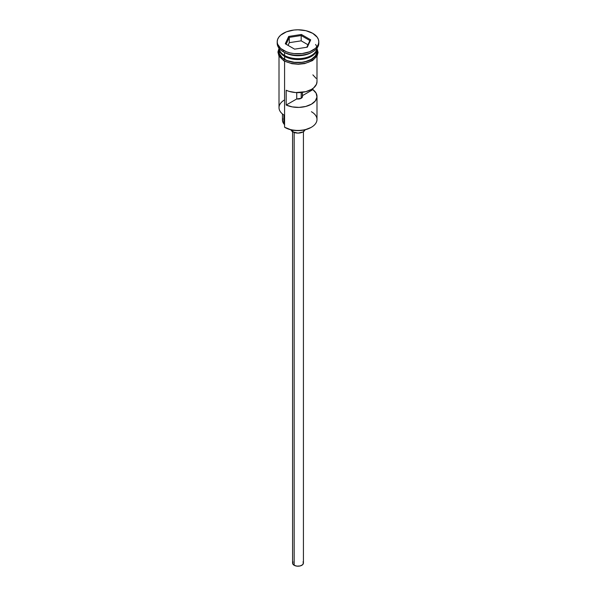 <?xml version="1.0" encoding="UTF-8"?>
<svg xmlns="http://www.w3.org/2000/svg" width="596" height="596" viewBox="0 0 596 596"><rect width="100%" height="100%" fill="white"/><g stroke="black" fill="none" stroke-linecap="round" stroke-linejoin="round"><path stroke-width="0.89" d="M311.425 111.728A18.99 10.966 180 0 1 311.425 127.231A18.99 10.966 180 0 1 284.575 127.231L285.082 127.529A18.267 10.549 0 0 0 310.918 127.529L304.988 129.816L298 130.613L291.012 129.816L284.575 127.231A18.99 10.966 0 0 0 305.264 129.608A18.99 10.966 0 0 0 316.99 119.483L316.99 96.44A18.99 10.966 180 0 1 306.262 106.319A18.99 10.966 180 0 1 286.192 105.03L286.192 90.264A18.99 10.966 0 0 0 306.262 91.553A18.99 10.966 0 0 0 316.99 81.674L316.99 56.21M285.082 127.529L284.575 127.231L284.575 61.224L284.575 127.231M316.99 81.637L316.446 84.274L313.638 87.895L311.425 89.43L305.763 91.68L295.638 92.559L289.082 91.359L286.192 90.264L286.192 105.03L296.733 98.951L296.733 92.618L296.733 98.951A4.522 2.607 180 0 0 302.522 96.44A4.522 2.607 180 0 0 302.336 95.71L312.878 89.631L312.878 88.491L312.878 89.631L316.103 93.132L316.96 97.074L315.329 100.925L311.425 104.196L305.763 106.446L299.088 107.392L292.264 106.893L286.192 105.03L296.733 98.951L301.196 98.288L301.196 92.484L301.196 98.288L302.522 96.396L302.336 92.35L302.336 95.71L312.878 89.631A18.99 10.966 180 0 1 316.99 96.44M294.163 132.468L294.163 565.284A5.424 3.129 0 0 0 300.079 565.962A5.424 3.129 0 0 0 303.424 563.071L302.515 564.807L300.079 565.962L296.942 566.14L294.163 565.284L294.163 132.468M290.923 129.794A7.234 4.179 0 0 0 292.882 131.887L292.882 130.196L292.882 131.887A7.234 4.179 0 0 0 300.064 132.93A7.234 4.179 0 0 0 305.077 129.794M280.411 51.852A18.625 10.758 0 0 0 284.828 55.912L284.828 55.614A18.625 10.758 180 0 0 311.298 55.54A18.625 10.758 180 0 1 284.828 55.614L284.575 59.309A18.99 10.966 0 0 0 305.264 61.686A18.99 10.966 0 0 0 316.99 51.554L315.545 55.748L311.425 59.309L305.264 61.686L301.703 62.304L294.297 62.304L287.451 60.673L284.575 59.309L284.575 56.352A18.99 10.966 180 0 1 279.01 48.604A18.99 10.966 180 0 1 279.025 48.202A18.99 10.966 0 0 0 284.575 55.465A18.99 10.966 0 0 0 304.869 57.931A18.99 10.966 0 0 0 316.968 48.209A18.99 10.966 180 0 1 316.99 48.604A18.99 10.966 180 0 1 305.264 58.728A18.99 10.966 180 0 1 284.575 56.352L284.828 55.912A18.625 10.758 0 0 0 315.589 51.852M277.2 41.809L277.2 43.285A20.8 12.009 0 0 0 283.294 51.777L283.294 50.295A20.8 12.009 180 0 1 277.2 41.809A20.8 12.009 180 0 1 290.043 30.716A20.8 12.009 180 0 1 312.706 33.316L305.957 30.716L298 29.8L293.94 30.031L286.445 31.826L280.709 35.134L278.786 37.213L277.602 39.463L277.2 41.809L277.602 44.149L280.709 48.477L286.445 51.792L290.043 52.902L293.94 53.588L302.06 53.588L309.555 51.792L315.291 48.477L317.214 46.406L318.398 44.149L318.8 41.809L318.398 39.463L317.214 37.213L312.706 33.316A20.8 12.009 180 0 1 318.8 41.809A20.8 12.009 180 0 1 305.957 52.902A20.8 12.009 180 0 1 283.294 50.295L283.294 51.777L284.575 52.515A18.99 10.966 0 0 0 311.425 52.515L312.706 51.777A20.8 12.009 180 0 1 283.294 51.777A20.8 12.009 0 0 0 305.957 54.378A20.8 12.009 0 0 0 318.8 43.285A20.8 12.009 0 0 0 318.756 42.547A20.8 12.009 180 0 1 312.706 51.777M316.819 50.079A18.99 10.966 0 0 0 316.7 49.632M312.036 52.143A18.99 10.966 180 0 1 284.575 52.515L284.575 55.465L284.575 52.515L283.294 51.777A20.8 12.009 180 0 1 277.244 42.547M316.603 48.879A19.169 11.071 180 0 1 307.439 61.187A19.169 11.071 180 0 1 284.441 59.377A0.901 0.521 120 0 0 283.852 60.181A0.901 0.521 120 0 0 283.994 60.904A0.901 0.521 -60 0 1 283.852 60.181A0.901 0.521 -60 0 1 284.441 59.377A19.169 11.071 180 0 1 279.01 50.034M287.346 62.23L284.441 60.859A0.901 0.521 -60 0 1 283.994 60.904L291.831 63.69L298.387 64.264L304.705 63.586L312.513 60.598L317.109 55.987L318.07 52.493L316.983 48.365M288.695 36.438L301.405 34.471L310.71 39.843L307.305 47.181L294.595 49.148L285.29 43.776L288.695 36.438L285.29 43.776L294.595 49.148L307.305 47.181L310.71 39.843L309.898 40.558L306.791 47.255L309.898 40.558L310.71 39.843L301.405 34.471L288.695 36.438L289.291 37.369L289.291 42.681L288.047 45.363L289.291 42.681L289.291 37.369L301.189 35.529L301.189 40.841L289.291 42.681L301.189 40.841L301.189 35.529L309.898 40.558L301.189 35.529L301.405 34.471L301.189 35.529L289.291 37.369L288.695 36.438M279.01 51.554A18.99 10.966 0 0 0 284.575 59.309L282.213 57.648L279.375 53.692L279.01 48.604M316.804 49.393L316.804 53.714L313.943 57.7L308.654 60.755L301.74 62.409L298 62.625L294.26 62.409L287.346 60.755L282.057 57.7L279.196 53.714L279.196 49.393M290.662 63.258L298 64.1L305.338 63.258M308.654 62.23L313.943 59.183M315.709 57.268L317.169 53.029M278.831 53.029L280.291 57.268M279.01 56.21L279.01 107.667A18.99 10.966 0 0 0 284.575 115.415A18.99 10.966 180 0 1 284.575 99.912M284.575 52.515L283.294 51.777M284.575 125.018A10.855 6.265 0 0 0 283.86 123.812L283.86 114.983L283.86 123.812L282.571 121.197L282.69 118.485M282.444 113.955L282.444 120.072A15.556 8.977 0 0 0 283.86 123.812M284.828 55.912A18.625 10.758 0 0 0 313.369 54.378M315.589 44.469A18.99 10.966 180 0 1 308.505 57.737A18.99 10.966 180 0 1 284.575 56.352M284.575 55.465A18.99 10.966 0 0 0 304.869 57.931A18.99 10.966 0 0 0 316.968 48.209M316.103 78.367L312.878 74.865M305.092 129.742L303.118 131.887L298 133.109L292.882 131.887L290.908 129.742M292.576 131.694L292.576 563.071A5.424 3.129 0 0 0 294.163 565.284L292.681 563.682L292.986 561.872M303.014 561.872L303.424 563.071L303.424 131.694M286.102 44.238L289.291 37.369L286.102 44.238M307.953 44.752L301.189 40.841L307.953 44.752M311.425 127.231L310.918 127.529M316.99 48.604L316.99 51.554M318.8 41.809L318.8 43.285M279.017 48.365L277.93 52.046L278.913 56.039L283.994 60.904"/></g></svg>
